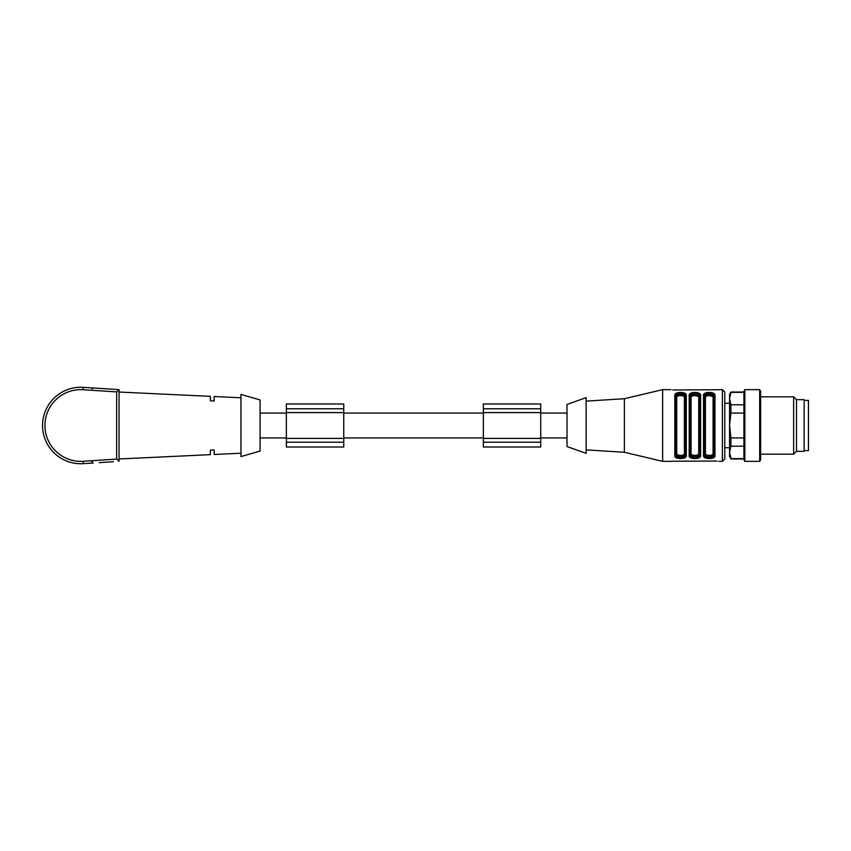 <?xml version="1.0" encoding="UTF-8"?>
<svg xmlns="http://www.w3.org/2000/svg" width="851" height="851" viewBox="0 0 851 851"><rect width="100%" height="100%" fill="white"/><g stroke="black" fill="none" stroke-linecap="round" stroke-linejoin="round"><path stroke-width="1.28" d="M343.751 413.065L483.347 413.065M260.076 413.065L286.372 413.065M343.751 408.767L343.751 447.009L286.372 447.009L286.372 403.991L343.751 403.991L343.751 408.767L286.372 408.767M343.751 442.233L286.372 442.233M540.715 408.767L540.715 447.009L483.347 447.009L483.347 403.991L540.715 403.991L540.715 408.767L483.347 408.767M540.715 442.233L483.347 442.233M540.715 413.065L567.011 413.065M99.195 388.364L101.588 388.513L99.195 388.364M111.13 389.13L113.513 389.29L111.13 389.13M214.186 449.966L210.357 450.179L214.186 449.966L214.186 454.477L240.961 453.221M119.044 458.966L210.357 454.657L210.357 450.179M260.076 451.073L260.076 399.927L240.961 394.428L240.961 456.572L260.076 451.073M210.357 400.821L214.186 401.034L210.357 400.821L210.357 396.343L119.044 392.034M240.961 397.779L214.186 396.523L214.186 401.034M113.513 461.71L99.195 462.636M119.044 389.641L119.044 461.359L116.651 459.115L116.651 391.885L119.044 389.641L83.26 387.333L83.111 389.715A35.859 35.859 0 0 0 44.943 425.5A35.859 35.859 0 0 0 83.111 461.285L116.651 459.115M83.111 461.285L83.26 463.667L85.026 463.55L83.26 463.667A38.252 38.252 0 0 1 42.55 425.5A38.252 38.252 0 0 1 83.26 387.333M92.121 462.136L93.142 463.029L85.026 463.55M684.385 453.328C684.981 456.104 676.151 456.104 676.736 453.328L675.779 454.126C675.045 456.987 686.076 456.987 685.342 454.126L684.385 453.328L684.385 397.672L685.342 396.874C686.076 394.013 675.045 394.013 675.779 396.874L676.736 397.672C676.141 394.896 684.981 394.896 684.385 397.672M698.724 453.328C699.32 456.104 690.491 456.104 691.076 453.328L690.118 454.126C689.384 456.987 700.426 456.987 699.682 454.126L698.724 453.328L698.724 397.672L699.682 396.874C700.426 394.013 689.384 394.013 690.118 396.874L691.076 397.672C690.491 394.896 699.32 394.896 698.724 397.672M713.074 453.328C713.659 456.104 704.83 456.104 705.426 453.328L704.468 454.126C703.724 456.987 714.766 456.987 714.032 454.126L713.074 453.328L713.074 397.672L714.032 396.874C714.766 394.013 703.724 394.013 704.468 396.874L705.426 397.672C704.83 394.896 713.659 394.896 713.074 397.672M692.554 394.917L699.682 396.864M706.894 394.917L714.032 396.874L714.032 396.3C714.17 392.375 704.32 392.375 704.468 396.3C704.32 392.375 714.17 392.375 714.032 396.3L714.978 395.502C715.829 391.417 702.66 391.417 703.511 395.502L704.468 396.3L704.468 454.7C704.32 458.625 714.17 458.625 714.032 454.7C714.17 458.625 704.32 458.625 704.468 454.7L703.511 455.498C702.66 459.583 715.829 459.583 714.978 455.498L713.181 457.902M685.342 454.126L685.342 396.874M675.779 396.874L675.779 454.126M674.822 395.502L675.779 396.3C675.641 392.375 685.481 392.375 685.342 396.3C685.481 392.375 675.641 392.375 675.779 396.3L675.779 454.7C675.641 458.625 685.481 458.625 685.342 454.7C685.481 458.625 675.641 458.625 675.779 454.7L674.822 455.498C673.981 459.583 687.14 459.583 686.3 455.498L685.342 454.7L685.342 396.3L686.3 395.502C687.14 391.417 673.981 391.417 674.822 395.502L674.822 455.498M690.118 454.7L689.172 455.498C688.321 459.583 701.49 459.583 700.639 455.498L699.682 454.7L699.682 396.3L700.639 395.502C701.49 391.417 688.321 391.417 689.172 395.502L690.118 396.3C689.98 392.375 699.82 392.375 699.682 396.3C699.83 392.375 689.98 392.375 690.118 396.3L690.118 454.7C689.98 458.625 699.83 458.625 699.682 454.7C699.82 458.625 689.98 458.625 690.118 454.7L690.118 454.126M704.468 396.874L704.468 396.3L704.468 396.874M722.393 389.641L722.393 461.359L724.786 458.966L724.786 392.034L722.393 389.641L718.808 389.641M714.978 395.502L714.978 455.498L714.032 454.7L714.032 396.3M673.386 389.96L718.712 389.769M673.354 389.96L672.737 389.949M689.172 455.498L689.172 395.502L690.969 393.098M692.363 392.651L694.948 392.385M697.49 392.651L698.852 393.109M711.787 458.349L709.202 458.615M706.66 458.349L705.298 457.891M717.074 461.051L671.088 461.231M671.003 461.359L662.631 461.359L662.631 389.641L671.003 389.641M586.137 449.881L624.389 452.275L624.389 398.725L662.631 389.641M586.137 453.349L586.137 397.651L567.011 404.459L567.011 446.541L586.137 453.349M759.688 389.641L759.688 461.359L744.859 461.359L744.859 389.641L759.688 389.641L760.645 391.3L760.645 459.7L759.688 461.359M744.859 389.641L743.912 391.3L743.912 459.7L744.859 461.359M730.945 404.799L730.945 413.075L729.562 425.5L729.562 394.428L730.945 392.034L729.562 398.587L730.945 404.799L743.912 404.799M743.912 392.375L730.945 392.375M743.912 413.075L730.945 413.075M730.945 437.925L730.945 446.201L729.562 452.413L729.562 425.5L730.945 437.925L743.912 437.925M743.912 446.201L730.945 446.201M730.945 458.625L729.562 456.572L729.562 452.413L730.945 458.625L743.912 458.625M760.645 396.811L793.632 396.811L793.632 454.189L760.645 454.189M793.632 396.811L796.493 399.683L796.493 451.317L793.632 454.189M796.493 399.683L804.152 399.683L804.152 451.317L796.493 451.317M804.152 450.605L808.45 450.605L808.45 400.395L804.152 400.395M343.751 412.597L286.372 412.597M343.751 438.403L286.372 438.403M540.715 412.597L483.347 412.597M540.715 438.403L483.347 438.403M116.651 391.885L83.111 389.715M676.736 453.328L676.736 397.672M691.076 453.328L691.076 397.672M705.426 397.672L705.426 453.328M686.3 455.498L686.3 395.502M700.639 455.498L700.639 395.502M703.511 395.502L703.511 455.498M343.751 437.935L483.347 437.935M260.076 437.935L286.372 437.935M540.715 437.935L567.011 437.935M92.121 388.864L93.142 387.971L92.121 388.864M92.089 461.657L91.078 460.763M729.562 403.268L724.786 403.268M729.562 447.732L724.786 447.732M722.393 461.359L718.808 461.359M624.389 452.275L662.631 461.359M586.137 401.119L624.389 398.725M730.945 392.034L743.912 392.034M730.945 458.966L743.912 458.966"/></g></svg>
